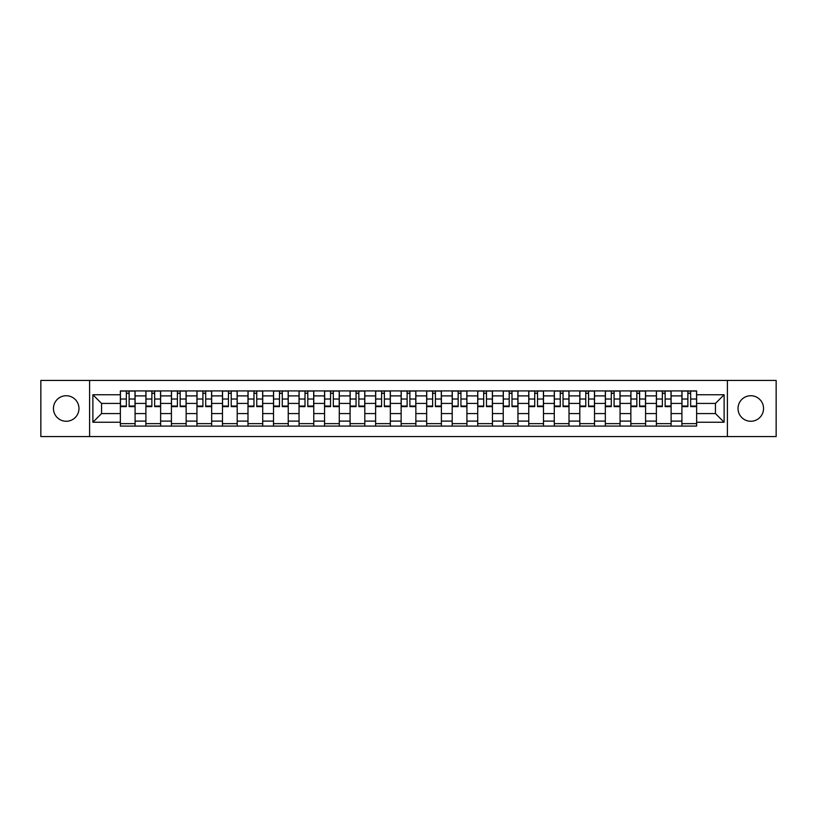 <?xml version="1.0" encoding="UTF-8"?>
<svg xmlns="http://www.w3.org/2000/svg" width="817" height="817" viewBox="0 0 817 817"><rect width="100%" height="100%" fill="white"/><g stroke="black" fill="none" stroke-linecap="round" stroke-linejoin="round"><path stroke-width="1.23" d="M750.792 395.734A12.766 12.766 0 0 0 738.027 408.5A12.766 12.766 0 0 0 750.792 421.266A12.766 12.766 0 0 0 763.548 408.5A12.766 12.766 0 0 0 750.792 395.734M66.208 395.734A12.766 12.766 0 0 0 53.452 408.5A12.766 12.766 0 0 0 66.208 421.266A12.766 12.766 0 0 0 78.973 408.5A12.766 12.766 0 0 0 66.208 395.734M727.396 436.564L776.15 436.564L776.15 380.436L40.85 380.436L40.85 436.564L727.396 436.564L727.396 380.436M145.896 426.086L145.896 395.898L135.091 395.898L135.091 426.086M135.091 395.898L135.091 390.914M145.896 395.898L145.896 390.914M160.622 390.914L160.622 426.086M171.417 426.086L171.417 390.914M186.143 390.914L186.143 426.086M196.938 426.086L196.938 390.914M211.664 390.914L211.664 426.086M222.469 426.086L222.469 390.914M237.196 390.914L237.196 426.086M247.99 426.086L247.99 390.914M262.717 390.914L262.717 426.086M273.511 426.086L273.511 390.914M288.238 390.914L288.238 426.086M299.042 426.086L299.042 390.914M313.769 390.914L313.769 426.086M324.563 426.086L324.563 390.914M339.29 390.914L339.29 426.086M350.084 426.086L350.084 390.914M364.811 390.914L364.811 426.086M375.616 426.086L375.616 390.914M390.342 390.914L390.342 426.086M401.137 426.086L401.137 390.914M415.863 390.914L415.863 426.086M426.658 426.086L426.658 390.914M441.384 390.914L441.384 426.086M452.189 426.086L452.189 390.914M466.916 390.914L466.916 426.086M477.71 426.086L477.71 390.914M492.437 390.914L492.437 426.086M503.231 426.086L503.231 390.914M517.958 390.914L517.958 426.086M528.762 426.086L528.762 390.914M543.489 390.914L543.489 426.086M554.283 426.086L554.283 390.914M569.01 390.914L569.01 426.086M579.804 426.086L579.804 390.914M594.531 390.914L594.531 426.086M605.336 426.086L605.336 390.914M620.062 390.914L620.062 426.086M630.857 426.086L630.857 390.914M645.583 390.914L645.583 426.086M656.378 426.086L656.378 390.914M671.104 390.914L671.104 426.086M681.909 426.086L681.909 390.914M681.909 413.576L671.104 413.576M656.378 413.576L645.583 413.576M630.857 413.576L620.062 413.576M605.336 413.576L594.531 413.576M579.804 413.576L569.01 413.576M554.283 413.576L543.489 413.576M528.762 413.576L517.958 413.576M503.231 413.576L492.437 413.576M477.71 413.576L466.916 413.576M452.189 413.576L441.384 413.576M426.658 413.576L415.863 413.576M401.137 413.576L390.342 413.576M375.616 413.576L364.811 413.576M350.084 413.576L339.29 413.576M324.563 413.576L313.769 413.576M299.042 413.576L288.238 413.576M273.511 413.576L262.717 413.576M247.99 413.576L237.196 413.576M222.469 413.576L211.664 413.576M196.938 413.576L186.143 413.576M171.417 413.576L160.622 413.576M145.896 413.576L135.091 413.576M681.909 403.424L671.104 403.424M656.378 403.424L645.583 403.424M630.857 403.424L620.062 403.424M605.336 403.424L594.531 403.424M579.804 403.424L569.01 403.424M554.283 403.424L543.489 403.424M528.762 403.424L517.958 403.424M503.231 403.424L492.437 403.424M477.71 403.424L466.916 403.424M452.189 403.424L441.384 403.424M426.658 403.424L415.863 403.424M401.137 403.424L390.342 403.424M375.616 403.424L364.811 403.424M350.084 403.424L339.29 403.424M324.563 403.424L313.769 403.424M299.042 403.424L288.238 403.424M273.511 403.424L262.717 403.424M247.99 403.424L237.196 403.424M222.469 403.424L211.664 403.424M196.938 403.424L186.143 403.424M171.417 403.424L160.622 403.424M145.896 403.424L135.091 403.424M101.553 413.576L120.365 413.576L120.365 403.424L101.553 403.424L101.553 413.576L92.883 422.246L92.883 394.754L120.365 394.754L120.365 403.424M696.635 403.424L696.635 413.576L715.447 413.576L715.447 403.424L696.635 403.424L696.635 390.914L120.365 390.914L120.365 394.754M696.635 394.754L724.117 394.754L724.117 422.246L696.635 422.246L696.635 413.576M120.365 413.576L120.365 426.086L696.635 426.086L696.635 422.246M120.365 422.246L92.883 422.246M89.604 436.564L89.604 380.436M135.091 423.635L120.365 423.635M126.339 393.365L129.127 393.365M160.622 423.635L145.896 423.635M151.86 393.365L154.648 393.365M186.143 423.635L171.417 423.635M177.391 393.365L180.169 393.365M211.664 423.635L196.938 423.635M202.912 393.365L205.7 393.365M237.196 423.635L222.469 423.635M228.433 393.365L231.221 393.365M262.717 423.635L247.99 423.635M253.964 393.365L256.742 393.365M288.238 423.635L273.511 423.635M279.485 393.365L282.273 393.365M313.769 423.635L299.042 423.635M305.007 393.365L307.795 393.365M339.29 423.635L324.563 423.635M330.538 393.365L333.316 393.365M364.811 423.635L350.084 423.635M356.059 393.365L358.847 393.365M390.342 423.635L375.616 423.635M381.58 393.365L384.368 393.365M415.863 423.635L401.137 423.635M407.111 393.365L409.889 393.365M441.384 423.635L426.658 423.635M432.632 393.365L435.42 393.365M466.916 423.635L452.189 423.635M458.153 393.365L460.941 393.365M492.437 423.635L477.71 423.635M483.684 393.365L486.462 393.365M517.958 423.635L503.231 423.635M509.205 393.365L511.993 393.365M543.489 423.635L528.762 423.635M534.726 393.365L537.515 393.365M569.01 423.635L554.283 423.635M560.258 393.365L563.036 393.365M594.531 423.635L579.804 423.635M585.779 393.365L588.567 393.365M620.062 423.635L605.336 423.635M611.3 393.365L614.088 393.365M645.583 423.635L630.857 423.635M636.831 393.365L639.609 393.365M671.104 423.635L656.378 423.635M662.352 393.365L665.14 393.365M696.635 423.635L681.909 423.635M687.873 393.365L690.661 393.365M92.883 394.754L101.553 403.424M715.447 413.576L724.117 422.246M715.447 403.424L724.117 394.754M129.127 406.059L135.009 406.059L135.009 406.621L129.127 406.621L129.127 391.077L135.009 391.077L131.741 391.077M135.009 406.059L135.009 391.077M126.339 393.202L129.127 393.202M123.724 391.077L120.446 391.077L120.446 406.621L126.339 406.621L126.339 391.077L123.97 391.077M120.446 391.077L131.496 391.077M154.648 406.059L160.54 406.059L160.54 406.621L154.648 406.621L154.648 391.077L160.54 391.077L157.262 391.077M160.54 406.059L160.54 391.077M151.86 393.202L154.648 393.202M149.245 391.077L145.977 391.077L145.977 406.621L151.86 406.621L151.86 391.077L149.491 391.077M145.977 391.077L157.017 391.077M180.169 406.059L186.062 406.059L186.062 406.621L180.169 406.621L180.169 391.077L186.062 391.077L182.794 391.077M186.062 406.059L186.062 391.077M177.391 393.202L180.169 393.202M174.767 391.077L171.499 391.077L171.499 406.621L177.391 406.621L177.391 391.077L175.022 391.077M171.499 391.077L182.538 391.077M205.7 406.059L211.583 406.059L211.583 406.621L205.7 406.621L205.7 391.077L211.583 391.077L208.315 391.077M211.583 406.059L211.583 391.077M202.912 393.202L205.7 393.202M200.298 391.077L197.02 391.077L197.02 406.621L202.912 406.621L202.912 391.077L200.543 391.077M197.02 391.077L208.069 391.077M231.221 406.059L237.114 406.059L237.114 406.621L231.221 406.621L231.221 391.077L237.114 391.077L233.836 391.077M237.114 406.059L237.114 391.077M228.433 393.202L231.221 393.202M225.819 391.077L222.551 391.077L222.551 406.621L228.433 406.621L228.433 391.077L226.064 391.077M222.551 391.077L233.591 391.077M256.742 406.059L262.635 406.059L262.635 406.621L256.742 406.621L256.742 391.077L262.635 391.077L259.367 391.077M262.635 406.059L262.635 391.077M253.964 393.202L256.742 393.202M251.34 391.077L248.072 391.077L248.072 406.621L253.964 406.621L253.964 391.077L251.595 391.077M248.072 391.077L259.112 391.077M282.273 406.059L288.156 406.059L288.156 406.621L282.273 406.621L282.273 391.077L288.156 391.077L284.888 391.077M288.156 406.059L288.156 391.077M279.485 393.202L282.273 393.202M276.871 391.077L273.593 391.077L273.593 406.621L279.485 406.621L279.485 391.077L277.116 391.077M273.593 391.077L284.643 391.077M307.795 406.059L313.687 406.059L313.687 406.621L307.795 406.621L307.795 391.077L313.687 391.077L310.409 391.077M313.687 406.059L313.687 391.077M305.007 393.202L307.795 393.202M302.392 391.077L299.124 391.077L299.124 406.621L305.007 406.621L305.007 391.077L302.637 391.077M299.124 391.077L310.164 391.077M333.316 406.059L339.208 406.059L339.208 406.621L333.316 406.621L333.316 391.077L339.208 391.077L335.94 391.077M339.208 406.059L339.208 391.077M330.538 393.202L333.316 393.202M327.913 391.077L324.645 391.077L324.645 406.621L330.538 406.621L330.538 391.077L328.168 391.077M324.645 391.077L335.685 391.077M358.847 406.059L364.729 406.059L364.729 406.621L358.847 406.621L358.847 391.077L364.729 391.077L361.461 391.077M364.729 406.059L364.729 391.077M356.059 393.202L358.847 393.202M353.444 391.077L350.166 391.077L350.166 406.621L356.059 406.621L356.059 391.077L353.69 391.077M350.166 391.077L361.216 391.077M384.368 406.059L390.26 406.059L390.26 406.621L384.368 406.621L384.368 391.077L390.26 391.077L386.982 391.077M390.26 406.059L390.26 391.077M381.58 393.202L384.368 393.202M378.965 391.077L375.697 391.077L375.697 406.621L381.58 406.621L381.58 391.077L379.211 391.077M375.697 391.077L386.737 391.077M409.889 406.059L415.782 406.059L415.782 406.621L409.889 406.621L409.889 391.077L415.782 391.077L412.514 391.077M415.782 406.059L415.782 391.077M407.111 393.202L409.889 393.202M404.486 391.077L401.218 391.077L401.218 406.621L407.111 406.621L407.111 391.077L404.742 391.077M401.218 391.077L412.258 391.077M435.42 406.059L441.303 406.059L441.303 406.621L435.42 406.621L435.42 391.077L441.303 391.077L438.035 391.077M441.303 406.059L441.303 391.077M432.632 393.202L435.42 393.202M430.018 391.077L426.74 391.077L426.74 406.621L432.632 406.621L432.632 391.077L430.263 391.077M426.74 391.077L437.789 391.077M460.941 406.059L466.834 406.059L466.834 406.621L460.941 406.621L460.941 391.077L466.834 391.077L463.556 391.077M466.834 406.059L466.834 391.077M458.153 393.202L460.941 393.202M455.539 391.077L452.271 391.077L452.271 406.621L458.153 406.621L458.153 391.077L455.784 391.077M452.271 391.077L463.31 391.077M486.462 406.059L492.355 406.059L492.355 406.621L486.462 406.621L486.462 391.077L492.355 391.077L489.087 391.077M492.355 406.059L492.355 391.077M483.684 393.202L486.462 393.202M481.06 391.077L477.792 391.077L477.792 406.621L483.684 406.621L483.684 391.077L481.315 391.077M477.792 391.077L488.832 391.077M511.993 406.059L517.876 406.059L517.876 406.621L511.993 406.621L511.993 391.077L517.876 391.077L514.608 391.077M517.876 406.059L517.876 391.077M509.205 393.202L511.993 393.202M506.591 391.077L503.313 391.077L503.313 406.621L509.205 406.621L509.205 391.077L506.836 391.077M503.313 391.077L514.363 391.077M537.515 406.059L543.407 406.059L543.407 406.621L537.515 406.621L537.515 391.077L543.407 391.077L540.129 391.077M543.407 406.059L543.407 391.077M534.726 393.202L537.515 393.202M532.112 391.077L528.844 391.077L528.844 406.621L534.726 406.621L534.726 391.077L532.357 391.077M528.844 391.077L539.884 391.077M563.036 406.059L568.928 406.059L568.928 406.621L563.036 406.621L563.036 391.077L568.928 391.077L565.66 391.077M568.928 406.059L568.928 391.077M560.258 393.202L563.036 393.202M557.633 391.077L554.365 391.077L554.365 406.621L560.258 406.621L560.258 391.077L557.888 391.077M554.365 391.077L565.405 391.077M588.567 406.059L594.449 406.059L594.449 406.621L588.567 406.621L588.567 391.077L594.449 391.077L591.181 391.077M594.449 406.059L594.449 391.077M585.779 393.202L588.567 393.202M583.164 391.077L579.886 391.077L579.886 406.621L585.779 406.621L585.779 391.077L583.409 391.077M579.886 391.077L590.936 391.077M614.088 406.059L619.98 406.059L619.98 406.621L614.088 406.621L614.088 391.077L619.98 391.077L616.702 391.077M619.98 406.059L619.98 391.077M611.3 393.202L614.088 393.202M608.685 391.077L605.417 391.077L605.417 406.621L611.3 406.621L611.3 391.077L608.931 391.077M605.417 391.077L616.457 391.077M639.609 406.059L645.501 406.059L645.501 406.621L639.609 406.621L639.609 391.077L645.501 391.077L642.233 391.077M645.501 406.059L645.501 391.077M636.831 393.202L639.609 393.202M634.206 391.077L630.938 391.077L630.938 406.621L636.831 406.621L636.831 391.077L634.462 391.077M630.938 391.077L641.978 391.077M665.14 406.059L671.023 406.059L671.023 406.621L665.14 406.621L665.14 391.077L671.023 391.077L667.755 391.077M671.023 406.059L671.023 391.077M662.352 393.202L665.14 393.202M659.738 391.077L656.459 391.077L656.459 406.621L662.352 406.621L662.352 391.077L659.983 391.077M656.459 391.077L667.509 391.077M690.661 406.059L696.554 406.059L696.554 406.621L690.661 406.621L690.661 391.077L696.554 391.077L693.276 391.077M696.554 406.059L696.554 391.077M687.873 393.202L690.661 393.202M685.259 391.077L681.991 391.077L681.991 406.621L687.873 406.621L687.873 391.077L685.504 391.077M681.991 391.077L693.03 391.077M656.378 395.898L645.583 395.898M630.857 395.898L620.062 395.898M605.336 395.898L594.531 395.898M579.804 395.898L569.01 395.898M554.283 395.898L543.489 395.898M528.762 395.898L517.958 395.898M503.231 395.898L492.437 395.898M477.71 395.898L466.916 395.898M452.189 395.898L441.384 395.898M426.658 395.898L415.863 395.898M401.137 395.898L390.342 395.898M375.616 395.898L364.811 395.898M350.084 395.898L339.29 395.898M324.563 395.898L313.769 395.898M299.042 395.898L288.238 395.898M273.511 395.898L262.717 395.898M247.99 395.898L237.196 395.898M222.469 395.898L211.664 395.898M196.938 395.898L186.143 395.898M171.417 395.898L160.622 395.898M681.909 395.898L671.104 395.898M656.378 421.102L645.583 421.102M630.857 421.102L620.062 421.102M605.336 421.102L594.531 421.102M579.804 421.102L569.01 421.102M554.283 421.102L543.489 421.102M528.762 421.102L517.958 421.102M503.231 421.102L492.437 421.102M477.71 421.102L466.916 421.102M452.189 421.102L441.384 421.102M426.658 421.102L415.863 421.102M401.137 421.102L390.342 421.102M375.616 421.102L364.811 421.102M350.084 421.102L339.29 421.102M324.563 421.102L313.769 421.102M299.042 421.102L288.238 421.102M273.511 421.102L262.717 421.102M247.99 421.102L237.196 421.102M222.469 421.102L211.664 421.102M196.938 421.102L186.143 421.102M171.417 421.102L160.622 421.102M145.896 421.102L135.091 421.102M681.909 421.102L671.104 421.102M129.127 399.023L135.009 399.023M120.446 406.059L126.339 406.059M120.446 399.023L126.339 399.023M154.648 399.023L160.54 399.023M145.977 406.059L151.86 406.059M145.977 399.023L151.86 399.023M180.169 399.023L186.062 399.023M171.499 406.059L177.391 406.059M171.499 399.023L177.391 399.023M205.7 399.023L211.583 399.023M197.02 406.059L202.912 406.059M197.02 399.023L202.912 399.023M231.221 399.023L237.114 399.023M222.551 406.059L228.433 406.059M222.551 399.023L228.433 399.023M256.742 399.023L262.635 399.023M248.072 406.059L253.964 406.059M248.072 399.023L253.964 399.023M282.273 399.023L288.156 399.023M273.593 406.059L279.485 406.059M273.593 399.023L279.485 399.023M307.795 399.023L313.687 399.023M299.124 406.059L305.007 406.059M299.124 399.023L305.007 399.023M333.316 399.023L339.208 399.023M324.645 406.059L330.538 406.059M324.645 399.023L330.538 399.023M358.847 399.023L364.729 399.023M350.166 406.059L356.059 406.059M350.166 399.023L356.059 399.023M384.368 399.023L390.26 399.023M375.697 406.059L381.58 406.059M375.697 399.023L381.58 399.023M409.889 399.023L415.782 399.023M401.218 406.059L407.111 406.059M401.218 399.023L407.111 399.023M435.42 399.023L441.303 399.023M426.74 406.059L432.632 406.059M426.74 399.023L432.632 399.023M460.941 399.023L466.834 399.023M452.271 406.059L458.153 406.059M452.271 399.023L458.153 399.023M486.462 399.023L492.355 399.023M477.792 406.059L483.684 406.059M477.792 399.023L483.684 399.023M511.993 399.023L517.876 399.023M503.313 406.059L509.205 406.059M503.313 399.023L509.205 399.023M537.515 399.023L543.407 399.023M528.844 406.059L534.726 406.059M528.844 399.023L534.726 399.023M563.036 399.023L568.928 399.023M554.365 406.059L560.258 406.059M554.365 399.023L560.258 399.023M588.567 399.023L594.449 399.023M579.886 406.059L585.779 406.059M579.886 399.023L585.779 399.023M614.088 399.023L619.98 399.023M605.417 406.059L611.3 406.059M605.417 399.023L611.3 399.023M639.609 399.023L645.501 399.023M630.938 406.059L636.831 406.059M630.938 399.023L636.831 399.023M665.14 399.023L671.023 399.023M656.459 406.059L662.352 406.059M656.459 399.023L662.352 399.023M690.661 399.023L696.554 399.023M681.991 406.059L687.873 406.059M681.991 399.023L687.873 399.023"/></g></svg>
